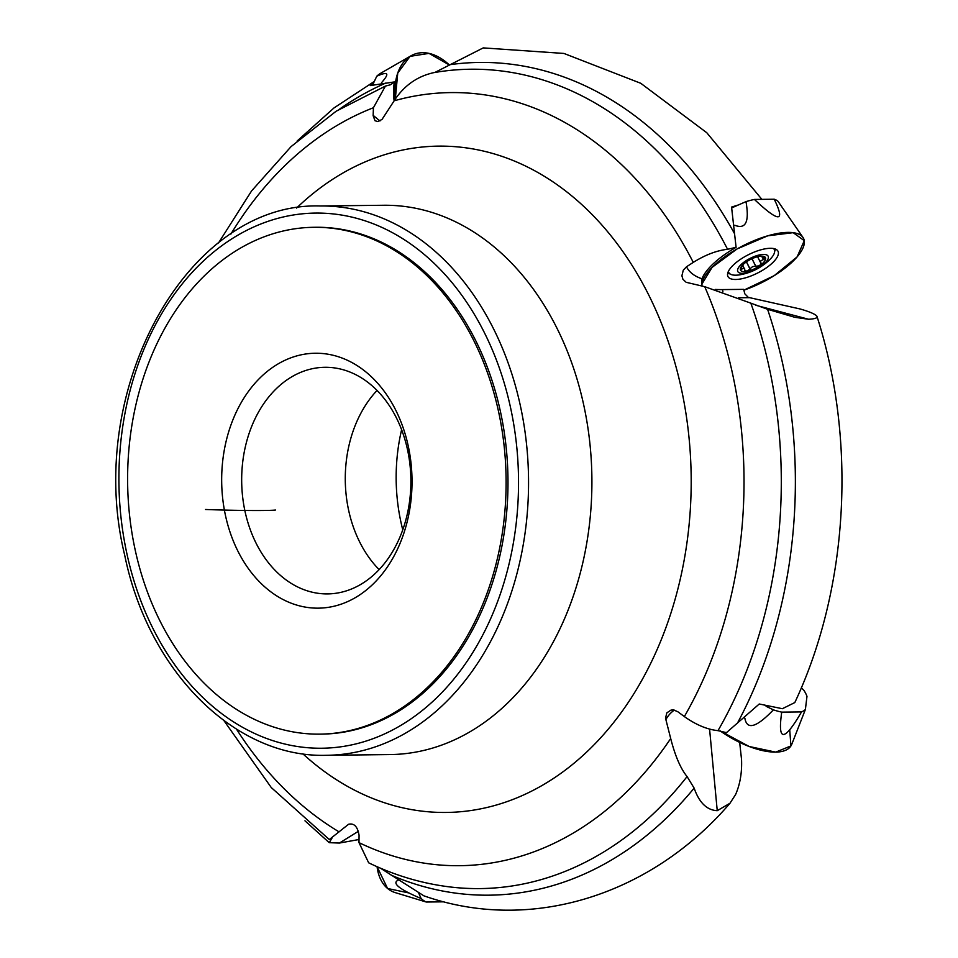 <?xml version="1.0" encoding="UTF-8"?>
<svg xmlns="http://www.w3.org/2000/svg" width="958" height="958" viewBox="0 0 958 958"><rect width="100%" height="100%" fill="white"/><g stroke="black" fill="none" stroke-linecap="round" stroke-linejoin="round"><path stroke-width="1.44" d="M205.551 509.488A51.109 1.605 1.4 0 0 275.449 510.027M380.482 868.188L423.879 895.826C530.576 933.403 650.949 895.455 729.996 803.259M717.997 730.643L726.427 732.654L759.251 703.998L782.375 708.704L794.817 702.561C848.596 587.961 856.895 440.716 817.018 316.535L816.659 315.912C818.216 317.781 815.509 318.894 808.564 319.254L794.889 317.314L767.574 309.29L750.821 303.147A409.713 305.901 89.3 0 1 717.997 730.643C707.232 729.529 696.011 724.835 684.347 716.572L677.797 711.722L673.666 709.986L671.007 710.082L666.852 712.848L665.523 718.165L670.696 738.51C675.15 755.958 680.611 768.639 687.078 776.567A409.713 305.901 89.3 0 1 449.062 886.833C421.34 883.336 394.54 875.325 368.638 862.799M436.429 72.197A409.713 305.901 89.3 0 1 439.734 71.682L433.902 72.616C417.197 76.293 403.941 85.693 394.145 100.806L382.05 119.391L377.919 121.594L375.009 120.732L373.141 115.714L373.416 107.739L385.415 86.088L390.529 84.747L394.361 81.933L370.291 85.573L374.099 81.861M701.963 286.059L701.951 278.79A56.378 20.585 -26.8 0 1 736.091 247.344L731.565 207.072L738.51 204.916M670.696 738.51A386.577 288.633 89.3 0 1 358.987 842.621L359.07 835.268C357.609 826.61 354.113 822.946 348.58 824.263L329.396 839.459M701.951 278.79A141.58 51.708 -26.8 0 1 686.503 266.779L683.282 270.168L681.904 275.748L682.91 279.257L686.156 282.299L704.729 286.682L750.821 303.147M686.503 266.779L693.269 262.384C705.304 254.864 716.74 250.505 727.565 249.284L736.091 247.344M816.659 315.912C814.575 313.853 809.043 311.53 800.05 308.955L748.258 297.363L744.761 293.759L743.707 289.352L722.619 289.591A149.149 54.474 -26.8 0 1 715.303 289.436M304.955 820.814L329.241 842.681L331.971 838.13L330.773 838.621M359.022 839.507L339.431 843.052L329.241 842.681M739.66 742.39L741.54 759.455C742.079 772.579 740.091 784.279 735.588 794.553L729.984 803.247L717.243 810.684C706.896 810.193 699.196 802.672 694.143 788.123L687.078 776.567M358.987 842.621L368.638 862.763M761.873 199.36L706.776 132.719L640.782 83.298L563.939 53.444L483.227 47.9L434.884 72.449M135.126 549.676A253.439 189.229 89.3 0 1 313.973 227.297A253.439 189.229 89.3 0 1 506.087 478.545A253.439 189.229 89.3 0 1 319.768 734.139A253.439 189.229 89.3 0 1 135.126 549.676M225.453 515.404A127.474 95.177 89.3 0 1 339.611 357.154A127.474 95.177 89.3 0 1 385.535 569.603A127.474 95.177 89.3 0 1 225.453 515.404M313.973 227.297L315.853 227.274A253.439 189.229 89.3 0 1 507.968 478.533A253.439 189.229 89.3 0 1 321.649 734.115L319.768 734.139M402.755 529.786A159.279 118.924 89.3 0 1 400.863 521.787A159.279 118.924 89.3 0 1 401.618 429.699M379.117 569.591A113.307 84.603 89.3 0 1 348.628 510.255A113.307 84.603 89.3 0 1 377.057 390.433M245.032 511.44A113.307 84.603 89.3 0 1 324.99 367.297A113.307 84.603 89.3 0 1 410.886 479.635A113.307 84.603 89.3 0 1 327.588 593.912A113.307 84.603 89.3 0 1 245.032 511.44M394.361 81.933A56.378 36.176 69.2 0 0 394.121 100.865M743.216 264.444L740.33 269.438A13.939 5.089 -26.8 0 1 742.294 265.402A13.939 5.089 -26.8 0 1 746.246 261.989A13.939 5.089 -26.8 0 1 758.892 256.433A13.939 5.089 -26.8 0 1 760.544 256.193A13.939 5.089 -26.8 0 1 765.622 258.337A13.939 5.089 -26.8 0 1 759.706 265.785A13.939 5.089 -26.8 0 1 747.06 271.342A13.939 5.089 -26.8 0 1 740.33 269.438L740.426 269.773M752.401 257.295A16.993 6.203 153.2 0 0 739.911 273.042A16.993 6.203 153.2 0 0 766.604 261.318A16.993 6.203 153.2 0 0 752.401 257.295M728.427 271.306A25.483 9.305 153.2 0 0 728.775 272.503A25.483 9.305 153.2 0 0 740.522 274.695A56.63 56.63 0 0 0 769.07 260.289A25.483 9.305 153.2 0 0 774.28 249.535A25.483 9.305 153.2 0 0 773.525 248.541M760.269 256.217L765.622 258.337L760.927 260.768L760.46 262.169L761.37 263.462M760.963 263.115L759.706 265.785L752.593 266.611L747.06 271.342L744.893 270.18L742.785 265.055M744.857 270.958L744.893 270.18M740.33 269.438L743.468 268.204L744.773 269.006M741.767 269.294L740.929 267.641M750.09 269.198L746.402 261.881M755.994 266.611L752.006 258.708M763.73 259.642L762.388 256.995M372.83 84.567L376.769 76.221A51.109 32.8 -110.8 0 1 380.961 73.095L410.91 55.851A56.63 36.344 -110.8 0 1 412.132 55.193A56.63 36.344 -110.8 0 1 449.386 65L429.016 53.385L410.096 56.342L397.75 73.059L395.319 99.021A56.63 36.344 -110.8 0 1 410.91 55.851M381.547 82.663C389.882 73.251 388.289 71.108 376.769 76.221M731.816 207.85L745.983 201.623A51.109 18.669 -26.8 0 1 754.425 199.444L774.232 199.216A51.109 18.669 -26.8 0 1 777.98 201.264L803.032 237.512A56.63 20.681 -26.8 0 1 743.767 290.202L774.208 275.653L797.104 256.912L804.277 240.662L793.176 232.674L767.753 235.812L737.073 248.948L712.057 267.402L701.615 284.598A56.63 20.681 -26.8 0 1 775.465 233.884A56.63 20.681 -26.8 0 1 803.032 237.512M735.66 279.473A28.033 10.239 -26.8 0 1 727.829 276.263A28.033 10.239 -26.8 0 1 748.366 254.744A28.033 10.239 -26.8 0 1 777.872 251.008A28.033 10.239 -26.8 0 1 765.538 268.384A28.033 10.239 -26.8 0 1 735.66 279.473M730.044 273.916A27.614 10.083 -26.8 0 1 727.733 273.138M775.417 249.068A27.614 10.083 -26.8 0 1 774.663 251.403M754.425 199.444C779.01 222.651 785.608 222.567 774.232 199.216M734.69 225.226C745.767 229.681 749.527 221.813 745.983 201.623M766.089 706.297L773.393 709.854A51.109 21.256 30.2 0 0 781.728 712.129L801.535 711.902A51.109 21.256 30.2 0 0 805.391 709.483L806.983 696.298A51.109 21.256 30.2 0 0 804.097 690.61L801.379 687.76M789.727 729.972L790.949 745.923L775.705 752.126L749.132 746.486L720.212 730.918A56.63 23.555 30.2 0 0 763.191 750.725A56.63 23.555 30.2 0 0 791.727 744.414L805.391 709.483M781.728 712.129C777.477 742.007 784.075 741.923 801.535 711.902M744.857 718.177C746.953 730.295 756.461 727.529 773.393 709.854M418.718 893.119L421.125 898.544A51.109 31.806 116.2 0 0 426.25 902.029L444.009 901.825M408.755 892.916L387.595 888.497L377.069 866.703A56.63 35.242 116.2 0 0 392.265 891.467A56.63 35.242 116.2 0 0 395.175 892.605L426.25 902.029M397.977 880.282C391.81 883.288 399.522 889.371 421.125 898.544M296.561 208.066A333.18 248.757 89.3 0 1 625.682 255.642A333.18 248.757 89.3 0 1 630.759 698.657A333.18 248.757 89.3 0 1 302.8 753.754M339.096 831.879A386.577 288.633 89.3 0 1 236.494 729.158M704.729 286.682A386.577 288.633 89.3 0 1 684.347 716.572M394.145 100.806A386.577 288.633 89.3 0 1 693.269 262.384M230.83 234.171A386.577 288.633 89.3 0 1 373.416 107.739M339.886 108.853A416.395 310.895 89.3 0 1 385.679 83.095M330.929 839.483A416.395 310.895 89.3 0 1 330.235 838.945M694.143 788.123A416.395 310.895 89.3 0 1 391.08 875.109M767.574 309.29A416.395 310.895 89.3 0 1 737.648 722.751M438.01 71.946L439.734 71.682A409.713 305.901 89.3 0 1 727.565 249.284M449.733 64.713A416.395 310.895 89.3 0 1 734.307 233.261M126.851 553.508A267.593 199.803 89.3 0 1 366.483 221.298A267.593 199.803 89.3 0 1 462.918 667.283A267.593 199.803 89.3 0 1 126.851 553.508M320.319 205.982A274.671 205.084 89.3 0 1 528.529 478.293A274.671 205.084 89.3 0 1 326.606 755.299C234.854 758.173 148.203 671.103 124.648 554.945C84.065 389.631 187.648 201.671 320.319 205.982L383.679 205.263A274.671 205.084 89.3 0 1 591.888 477.563A274.671 205.084 89.3 0 1 389.966 754.569L326.606 755.299M380.015 120.924A141.58 90.854 -110.8 0 1 373.153 115.319M738.714 297.77L749.084 297.651M722.919 291.819A8.85 6.61 89.3 0 1 722.619 289.591M755.658 305.231L808.564 319.254M709.579 729.11L717.243 810.684M674.3 710.106A147.843 61.492 30.2 0 0 665.798 719.793M358.436 831.269L339.431 843.052M741.863 269.174L741.013 267.498M755.886 266.528L751.958 258.732M750.126 269.066L746.474 261.833M763.562 259.63L762.221 256.96M297.172 140.982L334.007 107.931L374.291 81.454M223.968 720.667L271.282 787.56L329.301 839.531M218.508 242.949L251.595 190.905L291.1 146.574L336.078 111.26L385.403 86.088M728.308 271.557L728.775 272.503M773.801 248.589L774.28 249.535M760.592 262.696L757.586 256.72"/></g></svg>
